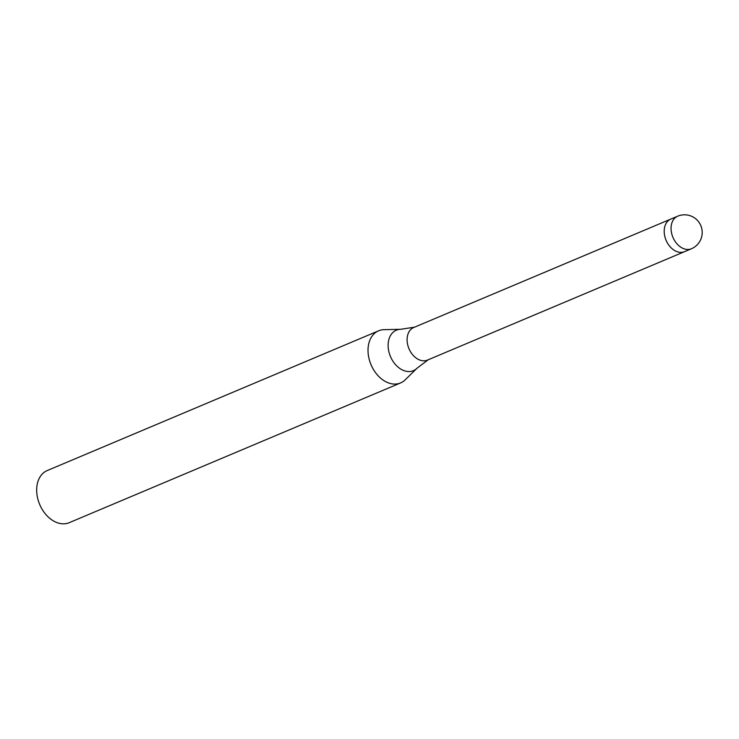 <?xml version="1.0" encoding="UTF-8"?>
<svg xmlns="http://www.w3.org/2000/svg" width="739" height="739" viewBox="0 0 739 739"><rect width="100%" height="100%" fill="white"/><g stroke="black" fill="none" stroke-linecap="round" stroke-linejoin="round"><path stroke-width="1.11" d="M670.707 219.132L413.701 327.525A17.681 12.591 67.1 0 0 407.263 337.113A17.681 12.591 67.1 0 0 412.972 355.136A17.681 12.591 67.1 0 0 427.438 360.096L684.443 251.703M664.37 228.674A17.681 12.591 67.1 0 0 670.079 246.706A17.681 12.591 67.1 0 0 684.545 251.666A17.681 12.591 67.1 0 1 665.072 237.395A17.681 12.591 67.1 0 1 670.809 219.086L677.672 216.194A17.681 12.591 67.1 0 0 671.234 225.783A17.681 12.591 67.1 0 0 671.936 234.494A17.681 12.591 67.1 0 0 691.408 248.766L684.545 251.666M384.197 329.668A28.285 20.138 67.1 0 0 378.599 330.813A28.285 20.138 67.1 0 0 368.299 346.157A28.285 20.138 67.1 0 0 379.985 377.611A28.285 20.138 67.1 0 0 405.203 379.828L416.99 368.253A21.958 15.639 67.1 0 1 397.406 366.535A21.958 15.639 67.1 0 1 388.335 342.12A21.958 15.639 67.1 0 1 400.566 329.308L384.049 329.668A28.285 20.138 67.1 0 0 368.299 346.166A28.285 20.138 67.1 0 0 377.426 374.996A28.285 20.138 67.1 0 0 400.575 382.941A28.285 20.138 67.1 0 0 405.314 379.726M378.599 330.813L47.241 470.558A28.285 20.138 67.1 0 0 36.95 485.902A28.285 20.138 67.1 0 0 46.077 514.741A28.285 20.138 67.1 0 0 69.226 522.685L400.575 382.941M428.435 359.597L416.99 368.253M400.566 329.308L414.755 327.155M691.408 248.766A17.681 17.681 0 0 0 695.307 218.458A17.681 17.681 0 0 0 677.672 216.194"/></g></svg>
